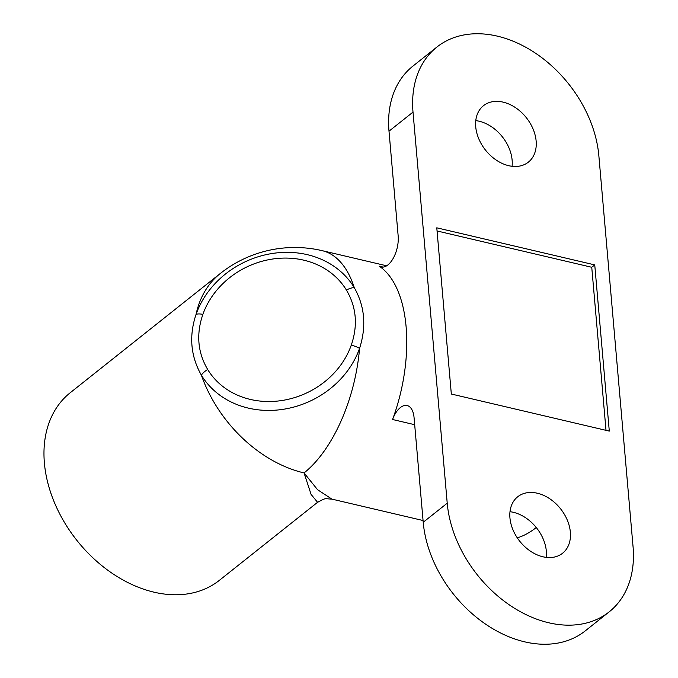 <?xml version="1.0" encoding="UTF-8"?>
<svg xmlns="http://www.w3.org/2000/svg" width="678" height="678" viewBox="0 0 678 678"><rect width="100%" height="100%" fill="white"/><g stroke="black" fill="none" stroke-linecap="round" stroke-linejoin="round"><path stroke-width="1.02" d="M606.013 430.335L591.75 267.276L437.064 230.969M609.293 431.106L594.75 264.895L436.785 227.816L451.328 394.028L609.293 431.106M591.75 267.276L594.75 264.895M609.175 611.87L585.165 630.955A110.955 80.199 -128.5 0 1 486.507 624.76A110.955 80.199 -128.5 0 1 423.216 522.272L414.063 417.606A22.188 11.314 -76.8 0 0 407.131 405.546A22.188 11.314 -76.8 0 0 392.562 419.504A119.828 61.096 -76.8 0 0 379.146 266.14A22.188 11.314 -76.8 0 0 381.078 266.988A22.188 11.314 -76.8 0 0 393.401 257.996A22.188 11.314 -76.8 0 0 398.156 235.842L389.002 131.185A110.955 80.199 -128.5 0 1 412.894 66.13L436.903 47.045A110.955 80.199 -128.5 0 1 535.569 53.24A110.955 80.199 -128.5 0 1 598.852 155.728L633.066 546.815A110.955 80.199 -128.5 0 1 609.175 611.87A110.955 80.199 -128.5 0 1 510.517 605.683A110.955 80.199 -128.5 0 1 447.226 503.195L413.012 112.099A110.955 80.199 -128.5 0 1 436.903 47.045M510 511.712A36.061 26.061 -128.5 0 1 546.282 557.375M508.712 165.695A36.061 26.061 -128.5 0 1 478.787 138.812A36.061 26.061 -128.5 0 1 483.499 105.683A36.061 26.061 -128.5 0 1 526.34 117.701A36.061 26.061 -128.5 0 1 528.365 162.144A36.061 26.061 -128.5 0 1 508.712 165.695M542.925 556.782A36.061 26.061 -128.5 0 1 513 529.899A36.061 26.061 -128.5 0 1 517.712 496.771A36.061 26.061 -128.5 0 1 560.553 508.788A36.061 26.061 -128.5 0 1 562.579 553.24A36.061 26.061 -128.5 0 1 542.925 556.782M475.786 120.625A36.061 26.061 -128.5 0 1 512.068 166.288M317.567 502.313L311.083 494.398L304.058 472.93A119.828 86.615 -128.5 0 1 201.366 375.146C190.628 356.204 188.857 335.949 196.052 314.397A11.094 4.11 19.5 0 1 202.875 314.38C196.078 334.178 197.688 352.552 207.697 369.51A80.004 69.741 -25.3 0 0 283.226 400.3A80.004 69.741 -25.3 0 0 351.246 345.212A11.094 4.11 19.5 0 1 359.569 348.373A88.165 76.851 154.7 0 1 284.607 409.08A88.165 76.851 154.7 0 1 201.366 375.146A11.094 5.416 -31.2 0 1 207.697 369.51M351.246 345.212C358.043 325.415 356.433 307.041 346.424 290.091A11.094 5.416 -31.2 0 1 354.255 287.625C364.806 306.176 366.586 326.423 359.569 348.373A119.828 61.096 -76.8 0 1 304.058 472.93L317.533 489.677L331.889 499.118L423.064 520.526M196.052 314.397A88.165 76.851 154.7 0 1 271.014 253.691A88.165 76.851 154.7 0 1 354.255 287.625A119.828 61.096 -76.8 0 0 322.211 250.674A119.828 119.828 0 0 0 220.274 273.514A119.828 86.615 -128.5 0 0 196.052 314.397M220.274 273.514L70.207 392.757A119.828 86.615 -128.5 0 0 54.554 502.847A119.828 86.615 -128.5 0 0 153.991 592.174A119.828 86.615 -128.5 0 0 219.299 580.393L317.507 502.356C326.821 497.389 324.109 498.822 331.889 499.118M517.272 537.832A119.828 61.096 -76.8 0 0 536.273 527.526M413.012 112.099L389.002 131.185M447.226 503.195L423.216 522.272M392.562 419.504L414.682 424.699M346.424 290.091A80.004 69.741 -25.3 0 0 270.895 259.301A80.004 69.741 -25.3 0 0 202.875 314.38M379.146 266.14L383.197 267.098M386.646 265.801L322.211 250.674"/></g></svg>

